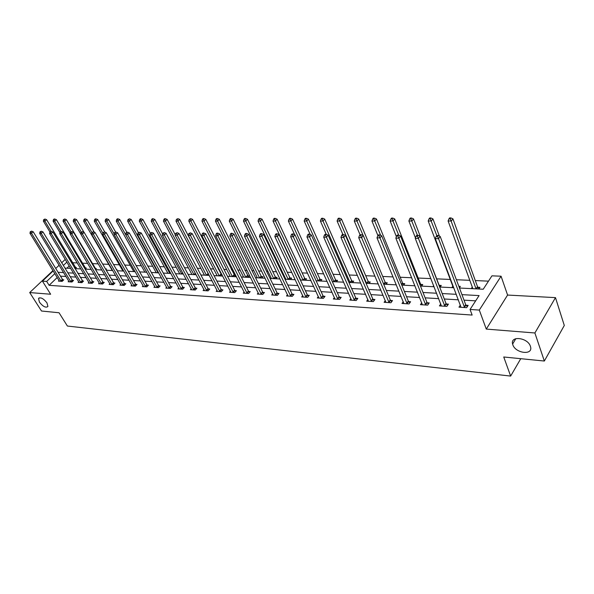 <?xml version="1.0" encoding="UTF-8"?>
<svg xmlns="http://www.w3.org/2000/svg" width="594" height="594" viewBox="0 0 594 594"><rect width="100%" height="100%" fill="white"/><g stroke="black" fill="none" stroke-linecap="round" stroke-linejoin="round"><path stroke-width="0.89" d="M512.808 344.72L512.615 344.06C510.038 335.432 527.806 337.541 530.405 346.302L530.546 346.762C533.226 355.583 515.414 353.4 512.808 344.72M39.456 302.19L38.521 298.53C40.563 296.955 43.377 298.403 46.971 302.866L47.906 306.474C45.872 308.071 43.058 306.645 39.456 302.19M459.474 288.031L483.226 289.226L491.943 275.839L501.069 276.203L479.306 310.075L470.054 309.459L479.083 295.589L461.946 294.639M507.588 295.055L486.278 329.091L534.89 332.974L544.342 361.033L564.3 325.467L555.479 297.631L507.588 295.055L501.069 276.203M52.977 270.582L29.7 292.56L50.646 294.238L42.441 281.148L53.178 270.909M77.265 262.942L72.565 262.734L70.24 258.873M488.483 281.148L475.304 280.568M469.809 280.323L456.37 279.729M450.267 279.455L436.664 278.853M430.91 278.601L418.169 278.037M411.709 277.747L400.193 277.242M393.072 276.923L382.722 276.47M374.977 276.121L365.718 275.713M357.388 275.349L349.183 274.985M340.303 274.591L333.086 274.272M323.685 273.856L317.419 273.574M307.529 273.136L302.153 272.898M291.803 272.438L287.273 272.238M282.395 272.022L281.563 271.985M276.492 271.762L272.78 271.599M267.946 271.384L266.602 271.324M261.59 271.102L258.642 270.975M253.861 270.76L252.034 270.678M247.074 270.463L244.854 270.359M240.125 270.151L237.838 270.055M232.922 269.832L231.408 269.765M226.715 269.557L223.997 269.438M219.134 269.223L218.28 269.186M213.64 268.978L210.506 268.844M200.869 268.414L197.342 268.258M188.402 267.864L184.496 267.694M176.225 267.322L171.963 267.137M164.323 266.795L159.727 266.595M152.695 266.283L147.78 266.067M141.327 265.778L136.108 265.548M130.212 265.288L124.703 265.043M119.349 264.805L113.558 264.553M108.717 264.337L102.665 264.07M98.262 263.87L92.315 263.61M87.645 263.402L82.306 263.164M534.89 332.974L555.479 297.631M544.342 361.033L503.742 356.994L510.647 376.076L67.397 326.039L59.051 312.763L41.506 311.018L29.7 292.56M510.647 376.076L520.767 358.687M69.208 265.964L66.877 268.213M75.267 268.637L76.44 267.5L75.431 267.449M85.142 269.082L86.264 267.983L85.232 267.931M95.411 269.349L96.295 268.481L95.24 268.429M105.903 269.609L106.534 268.978L105.509 268.933M116.632 269.869L117.003 269.498L116.402 269.468M144.305 272.119L144.676 271.74M155.635 272.691L156.029 272.29M167.233 273.277L167.642 272.846M179.091 273.879L179.522 273.418M191.231 274.487L191.676 274.005M203.66 275.119L204.128 274.606M208.516 275.364L208.962 274.874M216.379 275.757L216.869 275.215M221.941 274.658L221.191 274.621M221.354 276.01L222.163 275.104M229.41 276.418L229.923 275.839M234.511 276.678L235.692 275.334L234.311 275.267M242.768 277.094L243.302 276.477M247.988 277.353L249.168 275.995L247.75 275.928M256.452 277.784L257.009 277.131M261.806 278.051L262.979 276.678L261.531 276.604M270.478 278.489L271.064 277.799M275.965 278.764L277.138 277.376L275.653 277.301M284.964 279.098L285.476 278.475M290.496 279.499L291.661 278.089L290.139 278.014M305.398 280.249L306.563 278.824L304.997 278.742M320.693 281.021L321.851 279.574L320.248 279.492M336.397 281.816L337.555 280.346L335.907 280.264M352.524 282.633L353.675 281.14L351.982 281.059M369.089 283.464L370.233 281.957L368.495 281.868M386.122 284.326L387.258 282.789L385.469 282.699M403.623 285.209L404.752 283.65L402.918 283.561M421.629 286.115L422.75 284.533L420.856 284.444M432.974 286.694L433.672 285.684M440.161 287.051L441.268 285.447L439.322 285.35M451.834 287.644L452.806 286.204M459.385 287.786L460.328 286.382L458.835 286.315M471.25 288.625L472.275 287.073M478.868 289.011L479.959 287.348L477.895 287.251M57.239 277.495L49.116 285.32L472.141 315.065L470.054 309.459M475.66 300.846L464.011 300.156M458.382 299.822L444.282 298.982M438.714 298.648L425.133 297.839M419.631 297.512L406.541 296.733M401.099 296.413L388.483 295.663M383.1 295.344L370.931 294.617M365.6 294.305L353.861 293.607M348.596 293.288L337.266 292.619M332.053 292.307L321.116 291.654M315.956 291.35L305.398 290.718M300.289 290.421L290.087 289.813M285.038 289.508L275.178 288.922M270.181 288.625L260.655 288.06M255.702 287.763L246.495 287.221M241.595 286.924L232.692 286.397M227.836 286.108L219.223 285.595M214.427 285.313L206.088 284.816M201.336 284.533L193.265 284.051M188.558 283.776L180.754 283.308M176.091 283.034L168.533 282.581M163.914 282.306L156.593 281.875M152.019 281.601L144.936 281.177M140.407 280.91L133.539 280.502M129.047 280.234L122.394 279.841M117.946 279.574L111.501 279.195M107.098 278.928L100.846 278.556M96.48 278.296L90.422 277.94M86.1 277.68L80.227 277.331M75.935 277.079L70.24 276.737M65.993 276.485L60.469 276.158M59.088 280.494L58.442 281.125L62.155 281.37L63.758 279.811L62.756 279.744M68.822 281.111L68.154 281.756L71.948 282.002L73.559 280.427L72.527 280.361M78.757 281.734L78.081 282.402L81.95 282.655L83.561 281.059L82.514 280.992M88.907 282.373L88.216 283.063L92.174 283.316L93.785 281.704L92.716 281.638M99.287 283.026L98.574 283.732L102.621 283.999L104.24 282.365L103.141 282.298M109.89 283.687L109.162 284.422L113.298 284.689L114.917 283.041L113.796 282.974M120.731 284.37L119.988 285.127L124.22 285.402L125.839 283.732L124.695 283.657M131.816 285.061L131.059 285.848L135.38 286.13L137.006 284.437L135.833 284.363M143.161 285.766L142.382 286.583L146.807 286.872L148.433 285.165L147.23 285.083M154.767 286.494L153.965 287.333L158.494 287.63L160.12 285.9L158.895 285.825M166.639 287.236L165.823 288.105L170.463 288.409L172.082 286.657L170.827 286.575M178.801 287.986L177.962 288.899L182.707 289.204L184.333 287.429L183.049 287.348M191.246 288.766L190.392 289.701L195.255 290.021L196.874 288.224L195.56 288.142M204.002 289.553L203.126 290.533L208.1 290.852L209.727 289.033L208.375 288.951M217.07 290.362L216.164 291.379L221.272 291.713L222.891 289.872L221.51 289.783M230.457 291.194L229.536 292.248L234.764 292.59L236.39 290.718L234.972 290.629M244.186 292.04L243.243 293.139L248.604 293.488L250.223 291.595L248.767 291.506M258.271 292.901L257.291 294.052L262.793 294.409L264.412 292.493L262.919 292.397M272.713 293.792L271.71 294.988L277.361 295.359L278.972 293.414L277.443 293.317M287.533 294.698L286.508 295.953L292.3 296.332L293.911 294.357L292.337 294.26M302.754 295.626L301.693 296.941L307.647 297.327L309.244 295.329L307.633 295.225M318.377 296.584L317.293 297.958L323.403 298.351L325 296.324L323.344 296.22M334.429 297.557L333.316 298.997L339.59 299.406L341.179 297.349L339.478 297.238M350.928 298.552L349.777 300.067L356.229 300.49L357.811 298.396L356.066 298.285M367.886 299.576L366.698 301.165L373.336 301.596L374.911 299.48L373.114 299.361M385.328 300.623L384.11 302.301L390.934 302.74L392.493 300.586L390.644 300.475M403.274 301.7L402.019 303.46L409.043 303.92L410.588 301.737L408.687 301.611M421.747 302.799L420.448 304.663L427.68 305.13L429.217 302.91L427.257 302.784M440.77 303.92L439.426 305.895L446.874 306.378L448.396 304.121L446.376 303.994M460.365 305.071L458.976 307.165L466.654 307.662L468.154 305.375L466.075 305.242M486.278 329.091L479.306 310.075M49.116 285.32L46.681 281.43L42.441 281.148M64.998 268.117L70.693 268.406M74.978 268.622L80.851 268.919M85.172 269.134L91.231 269.446M95.597 269.661L101.841 269.98M106.252 270.203L112.697 270.53M117.144 270.753L123.797 271.087M128.289 271.31L135.157 271.658M139.687 271.889L146.777 272.245M151.359 272.475L158.643 272.846M163.298 273.077L170.864 273.463M175.534 273.7L183.346 274.094M188.06 274.331L196.131 274.74M200.891 274.977L209.237 275.401M214.04 275.638L222.668 276.076M227.524 276.321L236.442 276.774M241.35 277.019L250.579 277.487M255.531 277.732L265.08 278.215M270.084 278.467L279.96 278.965M285.023 279.225L295.248 279.737M300.364 279.997L310.952 280.531M316.119 280.791L327.086 281.348M332.313 281.608L343.666 282.187M348.953 282.447L360.729 283.041M366.067 283.316L378.274 283.932M383.679 284.199L396.332 284.845M401.796 285.12L414.931 285.781M420.455 286.056L434.08 286.746M439.671 287.028L453.823 287.741M66.87 262.095L63.372 265.444M55.739 268.458L59.118 265.236M61.731 262.748L65.236 259.4M54.848 273.611L46.681 281.43M456.303 294.327L442.188 293.54M436.605 293.236L423.01 292.478M417.493 292.174L404.38 291.454M398.93 291.149L386.293 290.451M380.903 290.147L368.718 289.471M363.38 289.181L351.626 288.528M346.354 288.238L335.009 287.607M329.789 287.318L318.844 286.709M313.677 286.427L303.103 285.84M297.995 285.558L287.786 284.994M282.729 284.712L272.861 284.17M267.857 283.887L258.323 283.36M253.371 283.086L244.156 282.573M239.248 282.306L230.338 281.808M225.482 281.541L216.862 281.066M212.058 280.799L203.72 280.338M198.968 280.071L190.897 279.626M186.189 279.366L178.378 278.935M173.708 278.675L166.149 278.259M161.531 277.999L154.21 277.598M149.636 277.339L142.545 276.953M138.016 276.7L131.148 276.314M126.656 276.069L120.003 275.698M115.555 275.453L109.11 275.096M104.707 274.851L98.456 274.51M94.09 274.265L88.031 273.931M83.709 273.693L77.836 273.366M73.552 273.129L67.857 272.809M63.61 272.579L58.086 272.275M60.818 280.888L62.422 279.336L33.205 231.764L31.512 233.293L61.152 281.304M30.895 231.757L31.571 231.14L30.279 231.749L30.895 231.757L31.512 233.293L29.967 233.279L59.437 281.192M62.422 279.336L63.261 280.294M33.205 231.764L31.571 231.14M30.279 231.749L29.967 233.279M75.928 267.998L46.577 219.654L44.921 221.154L43.377 221.154L49.918 231.972L51.24 231.356L49.918 231.972L49.592 233.539L51.195 233.553L80.903 282.588M51.077 231.356L44.921 221.154L44.312 219.632L44.973 219.038L43.689 219.632L44.312 219.632M43.377 221.154L43.689 219.632M44.973 219.038L46.577 219.654M70.589 281.519L72.201 279.945L42.946 231.875L41.246 233.427L70.924 281.935M40.622 231.868L41.298 231.244L39.991 231.86L40.622 231.868L41.246 233.427L39.672 233.405L69.179 281.823M72.201 279.945L73.047 280.925M42.946 231.875L41.298 231.244M39.991 231.86L39.672 233.405M79.121 282.469L49.592 233.539M50.564 231.979L51.195 233.553L52.903 231.987L83.041 281.578M52.903 231.987L51.24 231.356M85.744 268.495L56.356 219.639L54.693 221.154L53.118 221.154L59.957 232.588M60.855 231.46L54.693 221.154L54.069 219.617L54.737 219.008L54.106 219.008L53.438 219.617L54.069 219.617M53.118 221.154L53.438 219.617M54.737 219.008L56.356 219.639M95.76 269L66.342 219.617L64.679 221.146L63.068 221.146L70.226 233.219M70.946 231.742L64.679 221.146L64.048 219.594L64.709 218.978L63.402 219.594L64.048 219.594M63.068 221.146L63.402 219.594M64.709 218.978L66.342 219.617M90.763 282.826L92.382 281.214L63.075 232.106L61.375 233.694L91.105 283.249M60.729 232.098L61.412 231.467L60.068 232.091L60.729 232.098L61.375 233.694L59.727 233.672L89.278 283.13M92.382 281.214L93.258 282.239M63.075 232.106L61.412 231.467M60.068 232.091L59.727 233.672M101.188 283.494L102.807 281.868L73.485 232.224L71.777 233.828L101.522 283.925M71.117 232.217L71.807 231.578L70.448 232.209L71.117 232.217L71.777 233.828L70.092 233.806L99.666 283.806M102.807 281.868L103.698 282.915M73.485 232.224L71.807 231.578M70.448 232.209L70.092 233.806M111.835 284.184L113.461 282.536L84.133 232.351L82.418 233.969L112.177 284.623M81.749 232.343L82.44 231.69L81.066 232.336L81.749 232.343L82.418 233.969L80.695 233.947L110.276 284.496M113.461 282.536L114.367 283.605M84.133 232.351L82.44 231.69M81.066 232.336L80.695 233.947M83.969 232.284L76.552 219.594L74.881 221.139L73.233 221.146L80.71 233.888M105.999 269.52L105.584 269.06M81.304 232.106L74.881 221.139L74.243 219.572L74.911 218.956L74.25 218.956L73.582 219.572L74.243 219.572M73.233 221.146L73.582 219.572M74.911 218.956L76.552 219.594M94.275 232.18L86.991 219.572L85.321 221.139L83.628 221.139L112.296 270.508M91.914 232.514L85.321 221.139L84.667 219.55L85.336 218.926L84.66 218.926L83.992 219.55L84.667 219.55M83.628 221.139L83.992 219.55M85.336 218.926L86.991 219.572M104.819 232.076L97.661 219.55L95.983 221.131L94.26 221.131L122.928 271.042M102.896 233.19L95.983 221.131L95.322 219.528L95.99 218.896L95.3 218.896L94.632 219.528L95.322 219.528M94.26 221.131L94.632 219.528M95.99 218.896L97.661 219.55M115.659 232.054L108.576 219.528L106.898 221.131L105.131 221.131L133.798 271.592M114.137 233.895L106.898 221.131L106.222 219.505L106.898 218.867L106.185 218.867L105.517 219.505L106.222 219.505M105.131 221.131L105.517 219.505M106.898 218.867L108.576 219.528M126.819 232.172L119.743 219.505L118.065 221.124L116.261 221.124L144.906 272.149M146.763 272.215L118.065 221.124L117.374 219.483L118.05 218.837L117.33 218.837L116.654 219.483L117.374 219.483M116.261 221.124L116.654 219.483M118.05 218.837L119.743 219.505M138.409 232.588L131.17 219.483L129.492 221.124L127.643 221.124L156.267 272.728M158.115 272.817L129.492 221.124L128.794 219.461L129.462 218.8L128.052 219.461L128.794 219.461M127.643 221.124L128.052 219.461M129.462 218.8L131.17 219.483M150.289 233.071L142.872 219.461L141.186 221.117L139.293 221.117L167.894 273.314M169.78 273.411L141.186 221.117L140.481 219.431L141.149 218.77L140.392 218.77L139.724 219.438L140.481 219.431M139.293 221.117L139.724 219.438M141.149 218.77L142.872 219.461M162.608 233.85L154.848 219.431L153.17 221.109L151.225 221.109L179.782 273.916M182.729 272.95L181.742 274.012L153.17 221.109L152.443 219.409L153.118 218.741L152.339 218.741L151.67 219.409L152.443 219.409M151.225 221.109L151.67 219.409M153.118 218.741L154.848 219.431M175.252 234.734L167.122 219.409L165.436 221.109L163.447 221.109L191.959 274.525M195.3 273.166L193.956 274.628L165.436 221.109L164.701 219.386L165.37 218.703L164.575 218.703L163.907 219.386L164.701 219.386M163.447 221.109L163.907 219.386M165.37 218.703L167.122 219.409M208.672 274.324L179.685 219.379L178.007 221.102L175.973 221.102L204.418 275.156M208.034 273.53L206.467 275.26L178.007 221.102L177.257 219.357L177.925 218.674L176.44 219.357L177.257 219.357M175.973 221.102L176.44 219.357M177.925 218.674L179.685 219.379M221.889 275.416L192.567 219.357L190.889 221.094L188.803 221.094L217.174 275.802M220.842 274.153L219.268 275.906L190.889 221.094L190.125 219.327L190.793 218.637L189.286 219.334L190.125 219.327M188.803 221.094L189.286 219.334M190.793 218.637L192.567 219.357M235.024 276.091L205.776 219.327L204.091 221.094L201.953 221.094L230.242 276.462M232.365 276.566L204.091 221.094L203.311 219.305L203.987 218.599L203.133 218.599L202.457 219.305L203.311 219.305M201.953 221.094L202.457 219.305M203.987 218.599L205.776 219.327M248.485 276.782L219.32 219.305L217.634 221.087L215.444 221.087L243.637 277.138M245.812 277.242L217.634 221.087L216.84 219.275L217.515 218.562L216.639 218.562L215.964 219.275L216.84 219.275M215.444 221.087L215.964 219.275M217.515 218.562L219.32 219.305M262.288 277.487L261.174 276.121L233.204 219.275L231.526 221.079L229.277 221.079L257.358 277.829M259.585 277.94L231.526 221.079L230.717 219.245L231.393 218.525L230.494 218.525L229.819 219.245L230.717 219.245M229.277 221.079L229.819 219.245M231.393 218.525L233.204 219.275M276.433 278.207L275.297 276.804L247.46 219.245L245.782 221.072L243.473 221.072L271.428 278.534M275.297 276.804L273.737 278.653L245.782 221.072L244.958 219.216L245.626 218.488L244.706 218.488L244.037 219.216L244.958 219.216M243.473 221.072L244.037 219.216M245.626 218.488L247.46 219.245M290.949 278.957L289.783 277.517L262.088 219.216L260.417 221.072L258.048 221.072L285.855 279.269M288.201 279.38L260.417 221.072L259.578 219.186L260.246 218.444L259.296 218.444L258.628 219.186L259.578 219.186M258.048 221.072L258.628 219.186M260.246 218.444L262.088 219.216M305.828 279.722L304.64 278.237L277.116 219.186L275.445 221.065L273.01 221.065L300.661 280.012M303.066 280.138L274.584 219.156L275.252 218.406L274.279 218.406L273.611 219.156L274.584 219.156M273.01 221.065L273.611 219.156M275.252 218.406L277.116 219.186M321.109 280.509L319.884 278.98L292.545 219.149L290.882 221.057L288.38 221.057L294.624 234.63M318.317 280.903L290.006 219.119L290.666 218.362L289.672 218.362L289.003 219.127L290.006 219.119M288.38 221.057L289.003 219.127M290.666 218.362L292.545 219.149M336.791 281.311L335.543 279.744L308.397 219.119L306.742 221.05L304.173 221.05L310.239 234.511M333.977 281.697L305.843 219.089L306.511 218.317L305.479 218.317L304.819 219.089L305.843 219.089M304.173 221.05L304.819 219.089M306.511 218.317L308.397 219.119M122.728 284.89L124.354 283.219L95.025 232.477L93.31 234.118L123.069 285.328M92.627 232.462L93.317 231.809L91.922 232.454L92.627 232.462L93.31 234.118L91.55 234.088L121.124 285.202M124.354 283.219L125.275 284.311M95.025 232.477L93.317 231.809M91.922 232.454L91.55 234.088M133.865 285.61L135.491 283.925L106.17 232.603L104.455 234.259L134.214 286.048M103.764 232.596L104.455 231.927L103.044 232.588L103.764 232.596L104.455 234.259L102.651 234.236L132.224 285.922M135.491 283.925L136.434 285.031M106.17 232.603L104.455 231.927M103.044 232.588L102.651 234.236M145.263 286.345L146.889 284.637L117.582 232.737L115.86 234.415L145.612 286.791M115.162 232.722L115.852 232.054L114.419 232.714L115.162 232.722L115.86 234.415L114.018 234.385L143.57 286.657M146.889 284.637L147.847 285.773M117.582 232.737L115.852 232.054M114.419 232.714L114.018 234.385M156.92 287.095L158.546 285.372L129.269 232.87L127.547 234.571L157.269 287.548M126.826 232.855L127.517 232.18L126.069 232.848L126.826 232.855L127.547 234.571L125.653 234.541L155.183 287.414M158.546 285.372L159.526 286.531M129.269 232.87L127.517 232.18M126.069 232.848L125.653 234.541M168.852 287.867L170.478 286.122L141.238 233.004L139.508 234.727L169.208 288.328M138.781 232.997L139.471 232.306L138.008 232.989L138.781 232.997L139.508 234.727L137.57 234.697L167.07 288.187M170.478 286.122L171.48 287.31M141.238 233.004L139.471 232.306M138.008 232.989L137.57 234.697M181.073 288.654L182.7 286.887L153.497 233.145L151.767 234.89L181.422 289.122M151.025 233.138L151.722 232.44L150.23 233.13L151.025 233.138L151.767 234.89L149.785 234.86L179.24 288.981M182.7 286.887L183.717 288.105M153.497 233.145L151.722 232.44M150.23 233.13L149.785 234.86M193.585 289.464L195.211 287.674L166.06 233.293L164.338 235.053L193.934 289.931M163.58 233.286L164.271 232.581L162.763 233.271L163.58 233.286L164.338 235.053L162.303 235.031L191.699 289.79M195.211 287.674L196.25 288.922M166.06 233.293L164.271 232.581M162.763 233.271L162.303 235.031M206.4 290.295L208.019 288.476L178.943 233.442L177.212 235.224L206.757 290.77M176.448 233.427L177.138 232.714L175.609 233.42L176.448 233.427L177.212 235.224L175.126 235.194L204.462 290.622M208.019 288.476L209.088 289.753M178.943 233.442L177.138 232.714M175.609 233.42L175.126 235.194M219.528 291.142L221.154 289.3L192.152 233.591L190.422 235.402L219.891 291.624M189.642 233.583L190.332 232.863L188.781 233.576L189.642 233.583L190.422 235.402L188.283 235.373L217.538 291.468M221.154 289.3L222.238 290.615M192.152 233.591L190.332 232.863M188.781 233.576L188.283 235.373M232.989 292.01L234.608 290.147L205.702 233.746L203.972 235.58L233.353 292.5M203.178 233.739L203.868 233.004L202.992 232.997L202.294 233.732L203.178 233.739L203.972 235.58L201.782 235.551L230.94 292.337M234.608 290.147L235.721 291.491M205.702 233.746L203.868 233.004M202.294 233.732L201.782 235.551M246.785 292.901L248.411 291.015L219.609 233.91L217.879 235.766L247.149 293.391M217.062 233.895L217.76 233.16L216.855 233.145L216.164 233.888L217.062 233.895L217.879 235.766L215.629 235.736L244.683 293.236M248.411 291.015L249.539 292.389M219.609 233.91L217.76 233.16M216.164 233.888L215.629 235.736M260.944 293.815L262.555 291.899L233.88 234.073L232.157 235.952L261.308 294.312M231.326 234.066L232.016 233.308L231.088 233.301L230.398 234.051L231.326 234.066L232.157 235.952L229.841 235.922L258.776 294.149M262.555 291.899L263.721 293.317M233.88 234.073L232.016 233.308M230.398 234.051L229.841 235.922M275.46 294.758L277.071 292.812L248.537 234.236L246.814 236.145L275.831 295.263M245.968 234.229L246.651 233.472L245.701 233.457L245.018 234.222L245.968 234.229L246.814 236.145L244.438 236.115L273.233 295.092M277.071 292.812L278.259 294.268M248.537 234.236L246.651 233.472M245.018 234.222L244.438 236.115M290.362 295.715L291.973 293.748L263.588 234.415L261.872 236.345L290.733 296.228M261.004 234.407L261.694 233.635L260.714 233.62L260.031 234.392L261.004 234.407L261.872 236.345L259.43 236.315L288.068 296.057M291.973 293.748L293.184 295.24M263.588 234.415L261.694 233.635M260.031 234.392L259.43 236.315M305.665 296.703L307.269 294.706L279.054 234.593L277.346 236.553L306.036 297.223M276.462 234.585L277.146 233.798L276.143 233.791L275.46 234.571L276.462 234.585L277.346 236.553L274.836 236.516L303.296 297.045M307.269 294.706L308.509 296.25M279.054 234.593L277.146 233.798M275.46 234.571L274.836 236.516M321.376 297.72L322.973 295.693L294.958 234.771L293.25 236.761L321.748 298.247M292.345 234.764L293.035 233.969L292.003 233.962L291.32 234.756L292.345 234.764L293.25 236.761L290.674 236.731L318.933 298.062M322.973 295.693L324.242 297.282M294.958 234.771L293.035 233.969M291.32 234.756L290.674 236.731M337.518 298.76L339.107 296.71L311.308 234.964L309.608 236.976L337.889 299.294M308.687 234.957L309.37 234.147L308.308 234.133L307.625 234.942L308.687 234.957L309.608 236.976L306.957 236.947L335.001 299.109M339.107 296.71L340.414 298.337M311.308 234.964L309.37 234.147M307.625 234.942L306.957 236.947M354.106 299.836L355.687 297.75L328.133 235.157L326.44 237.199L354.484 300.371M325.497 235.15L326.173 234.333L325.081 234.318L324.406 235.135L325.497 235.15L326.44 237.199L323.708 237.162L351.514 300.178M355.687 297.75L357.031 299.428M328.133 235.157L326.173 234.333M324.406 235.135L323.708 237.162M371.161 300.935L372.735 298.819L345.448 235.35L343.763 237.429L371.54 301.485M342.797 235.35L343.473 234.519L342.352 234.504L341.676 235.335L342.797 235.35L343.763 237.429L340.949 237.392L368.488 301.284M372.735 298.819L374.109 300.557M345.448 235.35L343.473 234.519M341.676 235.335L340.949 237.392M388.706 302.071L390.265 299.918L363.276 235.558L361.598 237.667L389.085 302.621M360.61 235.551L361.286 234.712L360.127 234.697L359.452 235.536L360.61 235.551L361.598 237.667L358.702 237.63L385.944 302.42M390.265 299.918L391.684 301.715M363.276 235.558L361.286 234.712M359.452 235.536L358.702 237.63M352.895 282.143L351.618 280.531L324.695 219.082L323.047 221.042L320.404 221.042L326.284 234.378M350.059 282.506L322.134 219.052L322.794 218.273L321.74 218.273L321.072 219.06L322.134 219.052M320.404 221.042L321.072 219.06M322.794 218.273L324.695 219.082M369.446 283.004L368.132 281.333L341.461 219.052L339.813 221.035L337.095 221.035L342.909 234.511M366.587 283.338L338.884 219.023L339.538 218.228L338.454 218.228L337.793 219.023L338.884 219.023M337.095 221.035L337.793 219.023M339.538 218.228L341.461 219.052M386.449 283.88L385.098 282.165L358.702 219.015L357.068 221.027L354.269 221.035L360.061 234.779M363.134 235.499L356.11 218.986L356.771 218.176L355.65 218.184L354.997 218.986L356.11 218.986M354.269 221.035L354.997 218.986M356.771 218.176L358.702 219.015M403.927 284.786L402.546 283.011L376.448 218.978L374.821 221.02L371.941 221.027L377.91 235.566M380.687 235.365L373.849 218.948L374.495 218.132L373.344 218.132L372.698 218.948L373.849 218.948M371.941 221.027L372.698 218.948M374.495 218.132L376.448 218.978M406.756 303.237L408.308 301.054L381.638 235.766L379.967 237.912L407.135 303.794M378.965 235.766L379.633 234.905L378.437 234.897L377.769 235.751L378.965 235.766L379.967 237.912L376.99 237.867L403.905 303.586M408.308 301.054L409.756 302.903M381.638 235.766L379.633 234.905M377.769 235.751L376.99 237.867M421.911 285.721L420.485 283.887L394.72 218.941L393.102 221.02L390.139 221.02L396.391 236.642M398.752 235.209L392.107 218.911L392.753 218.08L391.565 218.087L390.919 218.911L392.107 218.911M390.139 221.02L390.919 218.911M392.753 218.08L394.72 218.941M425.341 304.432L426.878 302.22L400.556 235.989L398.908 238.164L425.72 305.004M397.876 235.981L398.537 235.113L397.304 235.098L396.644 235.967L397.876 235.981L398.908 238.164L395.834 238.12L422.393 304.789M426.878 302.22L428.371 304.135M400.556 235.989L398.537 235.113M396.644 235.967L395.834 238.12M440.414 286.687L438.951 284.786L413.535 218.904L411.939 221.013L408.88 221.013L415.444 237.89M417.478 235.321L410.914 218.874L411.553 218.028L410.335 218.035L409.689 218.874L410.914 218.874M408.88 221.013L409.689 218.874M411.553 218.028L413.535 218.904M444.475 305.672L445.997 303.423L420.069 236.212L418.428 238.417L444.861 306.252M417.374 236.204L418.028 235.321L416.758 235.313L416.104 236.189L417.374 236.204L418.428 238.417L415.258 238.38L441.431 306.029M445.997 303.423L447.534 305.405M420.069 236.212L418.028 235.321M416.104 236.189L415.258 238.38M439.374 236.085L432.929 218.867L431.341 220.998L428.192 221.005L453.385 287.719M436.813 235.551L430.301 218.83L430.932 217.976L429.677 217.983L429.039 218.83L430.301 218.83M428.192 221.005L429.039 218.83M430.932 217.976L432.929 218.867M464.189 306.942L465.696 304.655L440.191 236.442L438.565 238.684L464.575 307.529M437.488 236.434L438.134 235.543L436.828 235.528L436.174 236.419L437.488 236.434L438.565 238.684L435.298 238.639L461.041 307.298M465.696 304.655L467.278 306.712M440.191 236.442L438.134 235.543M436.174 236.419L435.298 238.639M479.068 288.706L477.517 286.672L452.925 218.822L451.351 220.99L448.106 220.998L472.876 288.706M476.054 288.862L450.282 218.792L450.913 217.924L449.613 217.924L448.982 218.792L450.282 218.792M448.106 220.998L448.982 218.792M450.913 217.924L452.925 218.822M61.041 281.185L62.645 279.626M75.327 267.337L74.614 268.028M75.104 267.04L74.421 267.708M70.812 281.816L72.423 280.242M80.569 282.165L82.18 280.576M80.799 282.469L82.41 280.873M85.128 267.82L84.66 268.273M84.905 267.523L84.467 267.953M90.993 283.13L92.605 281.519M101.418 283.806L103.029 282.18M112.066 284.496L113.684 282.848M170.456 272.713L169.802 273.411M182.922 273.314L182.247 274.034M195.493 273.537L194.468 274.651M208.264 273.856L206.972 275.282M221.072 274.487L219.78 275.928M234.192 275.133L232.9 276.596M233.962 274.792L232.388 276.566M247.631 275.794L246.347 277.272M247.401 275.445L245.834 277.242M261.412 276.47L260.127 277.97M261.174 276.121L259.615 277.94M275.534 277.16L274.25 278.683M290.021 277.873L288.736 279.41M289.783 277.517L288.224 279.388M304.878 278.601L303.601 280.16M304.64 278.237L303.089 280.138M320.129 279.351L318.859 280.932M319.884 278.98L318.347 280.903M335.781 280.116L334.519 281.719M335.543 279.744L334.006 281.697M122.958 285.202L124.584 283.538M134.103 285.929L135.722 284.236M145.493 286.664L147.119 284.957M157.158 287.422L158.784 285.692M169.09 288.194L170.716 286.449M181.304 288.988L182.93 287.221M193.822 289.798L195.441 288.008M206.638 290.629L208.256 288.818M219.765 291.483L221.391 289.642M233.227 292.359L234.853 290.496M247.03 293.258L248.648 291.364M261.182 294.171L262.8 292.255M275.705 295.114L277.316 293.176M290.607 296.079L292.218 294.112M305.91 297.074L307.506 295.077M321.621 298.091L323.218 296.072M337.763 299.146L339.352 297.089M354.351 300.222L355.932 298.136M371.413 301.329L372.98 299.213M388.951 302.465L390.51 300.319M351.856 280.903L350.594 282.536M351.618 280.531L350.089 282.506M368.369 281.719L367.114 283.368M368.132 281.333L366.609 283.338M385.335 282.551L384.095 284.222M385.098 282.165L383.642 284.125M402.784 283.405L401.707 284.897M402.546 283.011L401.514 284.429M407.009 303.638L408.553 301.455M420.73 284.288L420.099 285.172M420.485 283.887L419.913 284.697M425.586 304.841L427.123 302.628M444.72 306.081L446.243 303.831M464.434 307.365L465.941 305.071M477.762 287.088L476.574 288.892M477.517 286.672L476.076 288.87M512.615 344.06L515.837 338.647M38.521 298.53L39.219 297.854"/></g></svg>
